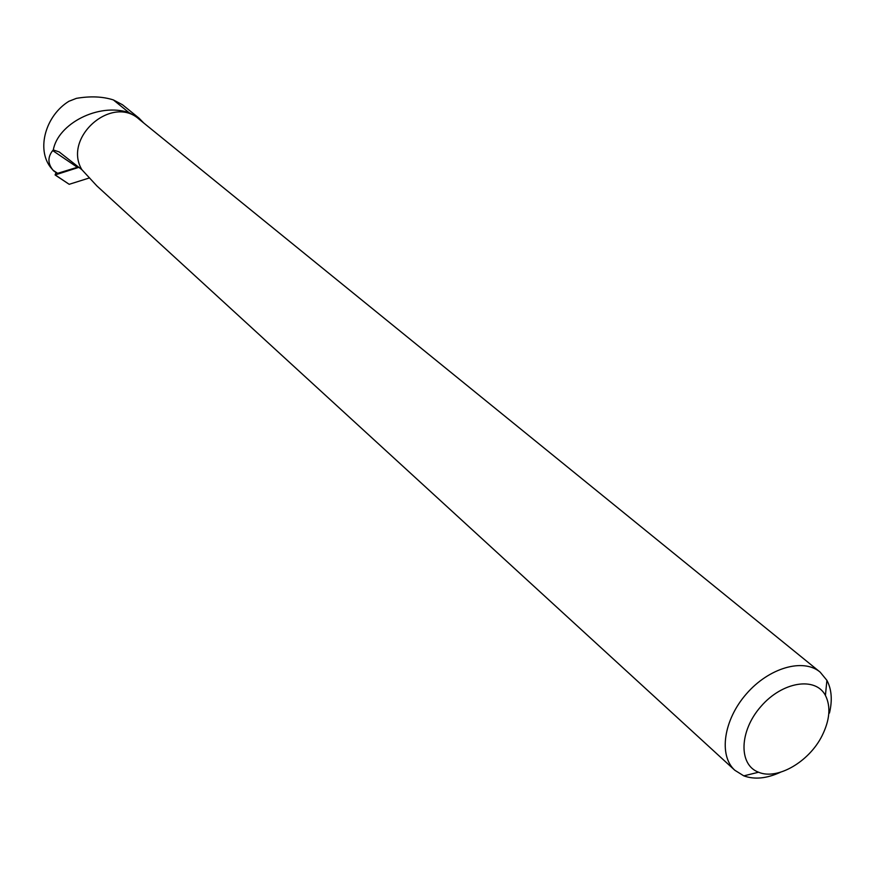<?xml version="1.0" encoding="UTF-8"?>
<svg xmlns="http://www.w3.org/2000/svg" width="875" height="875" viewBox="0 0 875 875"><rect width="100%" height="100%" fill="white"/><g stroke="black" fill="none" stroke-linecap="round" stroke-linejoin="round"><path stroke-width="1.31" d="M822.062 735.777C809.102 761.852 777.284 780.314 758.57 772.231C738.38 764.837 739.2 731.062 760.878 706.519C782.184 681.658 815.402 676.309 825.42 695.395C830.977 706.573 829.85 720.038 822.062 735.777M780.423 772.264C766.73 778.553 754.523 779.756 743.805 775.863L734.792 770.241C718.452 755.486 723.527 719.95 746.364 693.919C768.994 667.691 803.381 657.869 820.148 672.131L826.908 680.345C831.666 689.358 832.508 700.263 829.456 713.059M96.884 185.927L81.856 169.673C62.584 137.528 112.142 94.248 139.245 119.35L820.148 672.131M81.856 169.673L59.161 151.922L53.309 149.975C57.805 123.955 98.427 102.441 128.964 112.612L139.027 118.158L143.784 123.025M129.686 110.589L131.83 112.328M53.309 149.975L52.697 150.577C47.578 157.084 47.698 163.647 53.08 170.253L50.312 166.994C36.487 148.75 45.566 115.719 68.852 101.303L76.409 98.35C90.388 95.977 102.703 96.502 113.367 99.925L122.489 104.748L139.027 118.158M57.312 173.425L78.367 166.972M78.848 167.344L55.092 174.956L69.191 184.308L55.267 174.967M89.578 177.887L69.191 184.308M56.055 172.55L55.092 174.956M57.892 173.491L53.08 170.253M77.252 167.234L52.697 150.577M113.367 99.925L128.964 112.612M825.42 695.395L826.908 680.345M758.57 772.231L743.805 775.863M734.792 770.241L96.589 185.653M53.506 170.778L57.378 173.469M60.134 152.611L59.161 151.922"/></g></svg>
